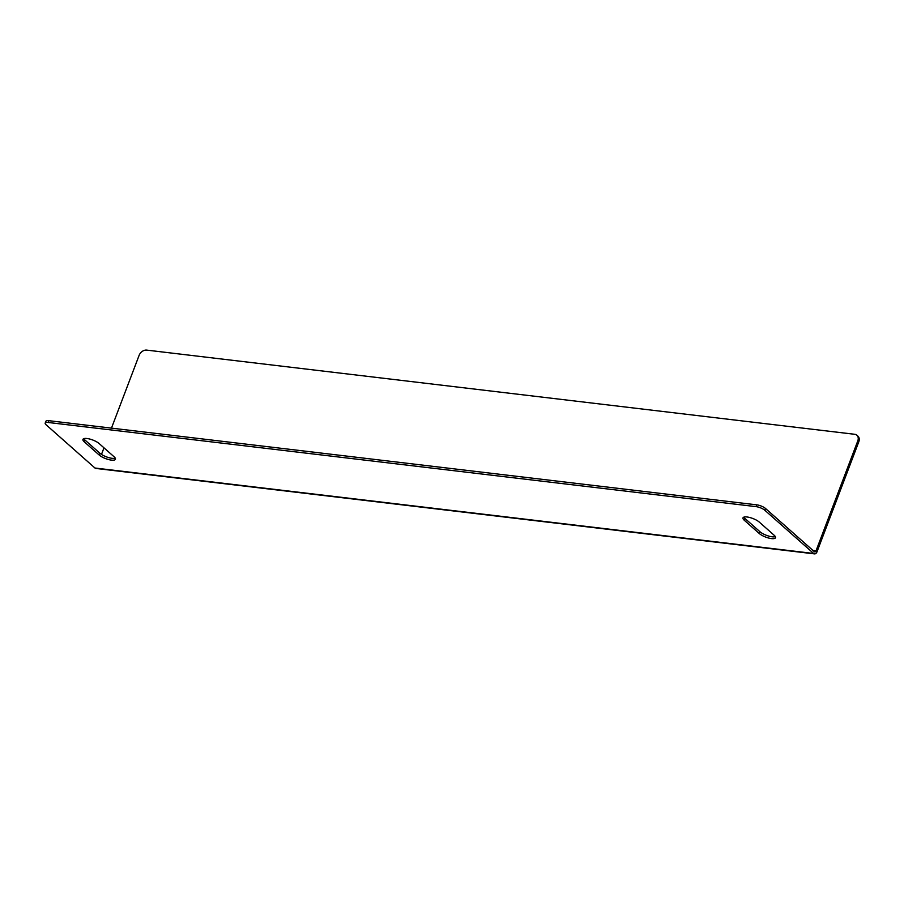 <?xml version="1.0" encoding="UTF-8"?>
<svg xmlns="http://www.w3.org/2000/svg" width="904" height="904" viewBox="0 0 904 904"><rect width="100%" height="100%" fill="white"/><g stroke="black" fill="none" stroke-linecap="round" stroke-linejoin="round"><path stroke-width="1.36" d="M775.338 536.637A9.402 2.881 20.8 0 1 772.14 536.795A9.402 2.881 20.8 0 1 759.925 531.71L745.009 518.512A9.402 2.881 20.8 0 1 743.845 517.144M771.451 538.592A9.402 2.881 20.8 0 1 759.247 533.496L744.331 520.297A9.402 2.881 20.8 0 1 743.009 517.856A9.402 2.881 20.8 0 1 749.823 517.529A9.402 2.881 20.8 0 1 759.258 522.071L774.174 535.27A9.402 2.881 20.8 0 1 775.496 537.722A9.402 2.881 20.8 0 1 771.451 538.592M115.283 458.17A9.402 2.881 20.8 0 1 112.085 458.317A9.402 2.881 20.8 0 1 99.869 453.232L84.953 440.033A9.402 2.881 20.8 0 1 83.79 438.666M111.407 460.113A9.402 2.881 20.8 0 1 99.191 455.028L84.275 441.83A9.402 2.881 20.8 0 1 82.953 439.378A9.402 2.881 20.8 0 1 89.767 439.05A9.402 2.881 20.8 0 1 99.203 443.604L114.119 456.802A9.402 2.881 20.8 0 1 115.441 459.255A9.402 2.881 20.8 0 1 111.407 460.113M765.519 508.489L764.84 510.274L813.656 553.474A4.023 2.418 96.8 0 0 814.549 553.892L95.847 468.441A4.023 2.418 -83.2 0 1 94.965 468.023L46.149 424.835A6.712 2.057 -159.2 0 1 45.2 423.083L45.878 421.287A6.712 2.057 20.8 0 1 48.771 420.676L756.806 504.85A6.712 2.057 20.8 0 1 765.519 508.489L814.346 551.677A2.011 1.209 96.8 0 0 814.786 551.892A2.011 1.209 96.8 0 0 816.041 550.785L812.911 550.412M764.84 510.274A6.712 2.057 -159.2 0 0 756.117 506.647L756.806 504.85M48.771 420.676L48.081 422.462L756.117 506.647M48.081 422.462A6.712 2.057 -159.2 0 0 45.2 423.083M814.549 553.892A4.023 2.418 96.8 0 0 817.058 551.689L858.8 441.796L857.783 440.903L816.041 550.785M101.485 454.429L103.994 447.83M111.474 428.123L139.08 355.453A6.712 4.961 -48.5 0 1 146.685 350.108L854.721 434.293A6.712 4.961 -48.5 0 1 856.902 435.242A6.712 4.961 -48.5 0 1 857.783 440.903M856.902 435.242L857.919 436.135A6.712 4.961 131.5 0 1 858.8 441.796M759.247 533.496L759.925 531.71M99.191 455.028L99.869 453.232M94.965 468.023L813.656 553.474M84.275 441.83L84.953 440.033M744.331 520.297L745.009 518.512"/></g></svg>
